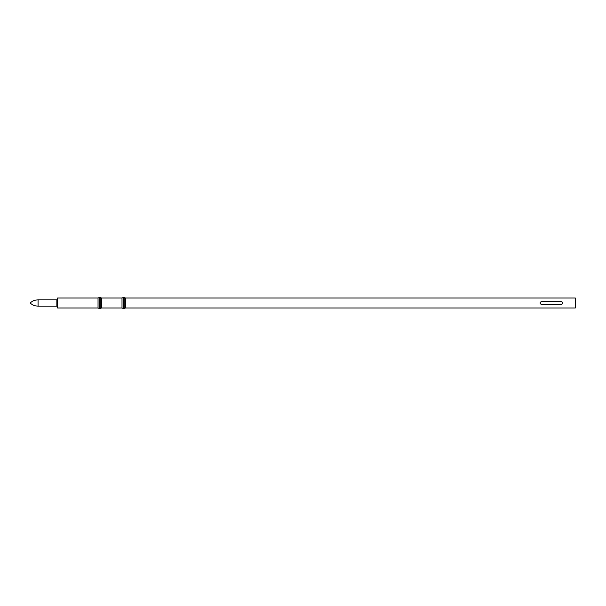 <?xml version="1.0" encoding="UTF-8"?>
<svg xmlns="http://www.w3.org/2000/svg" width="606" height="606" viewBox="0 0 606 606"><rect width="100%" height="100%" fill="white"/><g stroke="black" fill="none" stroke-linecap="round" stroke-linejoin="round"><path stroke-width="0.91" d="M101.505 298.016L122.003 298.016L122.003 307.984L101.505 307.984L100.255 308.439L100.255 297.561L101.505 298.016L101.505 307.984M98.036 298.016L57.502 298.016L57.502 307.984L98.036 307.984L98.036 298.016L99.286 297.561L99.286 308.439L100.255 308.439M99.286 297.561L100.255 297.561M30.3 303.159L30.3 303.159C32.519 305.136 35.11 306.121 38.072 306.128L56.858 306.128L57.502 306.772M38.072 306.128L38.072 299.872L56.858 299.872L57.502 299.228M122.003 298.016L123.253 297.561L123.253 308.439L124.222 308.439L124.222 297.561L123.253 297.561M575.374 298.016L575.374 307.984L575.374 298.016L125.465 298.016L124.222 297.561M125.465 298.016L125.465 307.984L124.222 308.439M575.374 307.984L125.465 307.984M541.696 301.379C539.605 302.462 539.605 303.538 541.696 304.621L561.126 304.621C563.216 303.538 563.216 302.462 561.126 301.379L541.696 301.379M56.858 306.128L56.858 299.872M98.036 307.984L99.286 308.439M30.3 302.841C32.519 300.864 35.11 299.879 38.072 299.872M122.003 307.984L123.253 308.439"/></g></svg>
